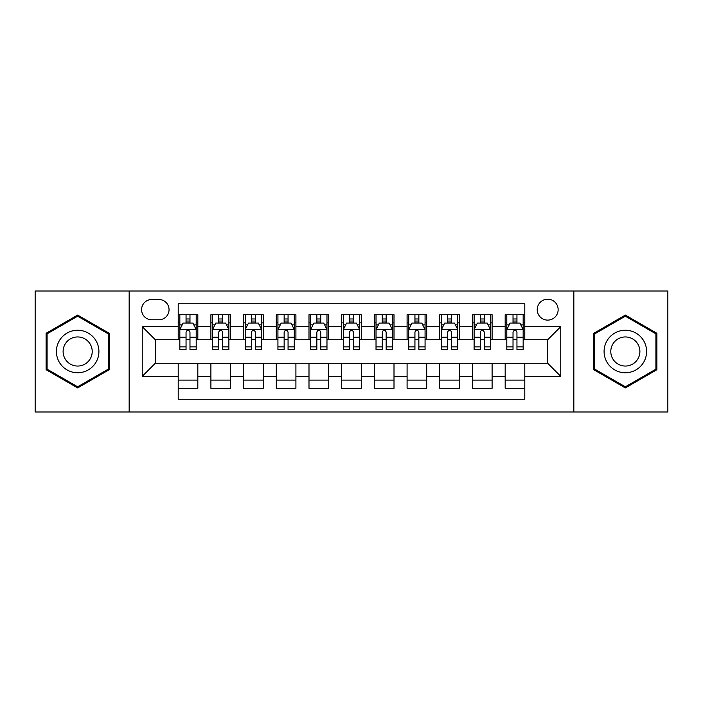 <?xml version="1.0" encoding="UTF-8"?>
<svg xmlns="http://www.w3.org/2000/svg" width="703" height="703" viewBox="0 0 703 703"><rect width="100%" height="100%" fill="white"/><g stroke="black" fill="none" stroke-linecap="round" stroke-linejoin="round"><path stroke-width="1.05" d="M547.69 299.188A10.466 10.466 0 0 0 537.224 309.645A10.466 10.466 0 0 0 547.69 320.111A10.466 10.466 0 0 0 558.147 309.645A10.466 10.466 0 0 0 547.69 299.188M573.841 411.993L667.85 411.993L667.85 291.007L573.841 291.007L573.841 411.993L129.159 411.993L129.159 291.007L35.15 291.007L35.15 411.993L129.159 411.993M524.798 314.716L505.176 314.716L505.176 326.649L492.1 326.649L492.1 339.725L505.176 339.725L505.176 326.649M492.1 326.649L492.1 314.716L472.478 314.716L472.478 326.649L459.402 326.649L459.402 339.725L472.478 339.725L472.478 326.649M459.402 326.649L459.402 314.716L439.788 314.716L439.788 326.649L426.703 326.649L426.703 339.725L439.788 339.725L439.788 326.649M426.703 326.649L426.703 314.716L407.09 314.716L407.09 326.649L394.005 326.649L394.005 339.725L407.09 339.725L407.09 326.649M394.005 326.649L394.005 314.716L374.391 314.716L374.391 326.649L361.307 326.649L361.307 339.725L374.391 339.725L374.391 326.649M361.307 326.649L361.307 314.716L341.693 314.716L341.693 326.649L328.609 326.649L328.609 339.725L341.693 339.725L341.693 326.649M328.609 326.649L328.609 314.716L308.995 314.716L308.995 326.649L295.91 326.649L295.91 339.725L308.995 339.725L308.995 326.649M295.91 326.649L295.91 314.716L276.297 314.716L276.297 326.649L263.212 326.649L263.212 339.725L276.297 339.725L276.297 326.649M263.212 326.649L263.212 314.716L243.598 314.716L243.598 326.649L230.522 326.649L230.522 339.725L243.598 339.725L243.598 326.649M230.522 326.649L230.522 314.716L210.9 314.716L210.9 339.725L197.824 339.725L197.824 314.716L178.202 314.716M178.202 388.284L197.824 388.284L197.824 363.275L210.9 363.275L210.9 388.284L230.522 388.284L230.522 363.275L243.598 363.275L243.598 376.351L230.522 376.351M243.598 376.351L243.598 388.284L263.212 388.284L263.212 363.275L276.297 363.275L276.297 376.351L263.212 376.351M276.297 376.351L276.297 388.284L295.91 388.284L295.91 363.275L308.995 363.275L308.995 376.351L295.91 376.351M308.995 376.351L308.995 388.284L328.609 388.284L328.609 363.275L341.693 363.275L341.693 376.351L328.609 376.351M341.693 376.351L341.693 388.284L361.307 388.284L361.307 363.275L374.391 363.275L374.391 376.351L361.307 376.351M374.391 376.351L374.391 388.284L394.005 388.284L394.005 363.275L407.09 363.275L407.09 376.351L394.005 376.351M407.09 376.351L407.09 388.284L426.703 388.284L426.703 363.275L439.788 363.275L439.788 376.351L426.703 376.351M439.788 376.351L439.788 388.284L459.402 388.284L459.402 363.275L472.478 363.275L472.478 376.351L459.402 376.351M472.478 376.351L472.478 388.284L492.1 388.284L492.1 363.275L505.176 363.275L505.176 376.351L492.1 376.351M151.716 319.786L158.913 319.786A10.132 10.132 0 0 0 169.045 309.645A10.132 10.132 0 0 0 158.913 299.513L151.716 299.513A10.132 10.132 0 0 0 141.584 309.645A10.132 10.132 0 0 0 151.716 319.786M573.841 291.007L129.159 291.007M524.798 326.649L524.798 303.758L178.202 303.758L178.202 339.725L155.31 339.725L155.31 363.275L178.202 363.275L178.202 399.242L524.798 399.242L524.798 363.275L547.69 363.275L547.69 339.725L524.798 339.725L524.798 326.649L560.766 326.649L560.766 376.351L524.798 376.351M178.202 376.351L142.234 376.351L142.234 326.649L178.202 326.649M505.176 376.351L505.176 388.284L524.798 388.284M178.202 322.888L179.836 322.888M186.049 322.888L189.977 322.888M196.19 322.888L197.824 322.888M178.202 339.4L179.836 339.4M186.049 339.4L189.977 339.4M196.19 339.4L197.824 339.4M178.202 363.6L197.824 363.6M178.202 380.112L197.824 380.112M210.9 339.4L212.534 339.4M218.747 339.4L222.675 339.4M228.888 339.4L230.522 339.4M210.9 322.888L212.534 322.888M218.747 322.888L222.675 322.888M228.888 322.888L230.522 322.888M210.9 363.6L230.522 363.6M210.9 380.112L230.522 380.112M243.598 363.6L263.212 363.6M243.598 380.112L263.212 380.112M243.598 322.888L245.233 322.888M251.446 322.888L255.365 322.888M261.578 322.888L263.212 322.888M243.598 339.4L245.233 339.4M251.446 339.4L255.365 339.4M261.578 339.4L263.212 339.4M276.297 363.6L295.91 363.6M276.297 380.112L295.91 380.112M276.297 322.888L277.931 322.888M284.144 322.888L288.063 322.888M294.276 322.888L295.91 322.888M276.297 339.4L277.931 339.4M284.144 339.4L288.063 339.4M294.276 339.4L295.91 339.4M308.995 363.6L328.609 363.6M308.995 380.112L328.609 380.112M308.995 322.888L310.629 322.888M316.842 322.888L320.761 322.888M326.974 322.888L328.609 322.888M308.995 339.4L310.629 339.4M316.842 339.4L320.761 339.4M326.974 339.4L328.609 339.4M341.693 363.6L361.307 363.6M341.693 380.112L361.307 380.112M341.693 322.888L343.328 322.888M349.54 322.888L353.46 322.888M359.672 322.888L361.307 322.888M341.693 339.4L343.328 339.4M349.54 339.4L353.46 339.4M359.672 339.4L361.307 339.4M374.391 363.6L394.005 363.6M374.391 380.112L394.005 380.112M374.391 322.888L376.026 322.888M382.239 322.888L386.158 322.888M392.371 322.888L394.005 322.888M374.391 339.4L376.026 339.4M382.239 339.4L386.158 339.4M392.371 339.4L394.005 339.4M407.09 363.6L426.703 363.6M407.09 380.112L426.703 380.112M407.09 322.888L408.724 322.888M414.937 322.888L418.856 322.888M425.069 322.888L426.703 322.888M407.09 339.4L408.724 339.4M414.937 339.4L418.856 339.4M425.069 339.4L426.703 339.4M439.788 363.6L459.402 363.6M439.788 380.112L459.402 380.112M439.788 322.888L441.422 322.888M447.635 322.888L451.554 322.888M457.767 322.888L459.402 322.888M439.788 339.4L441.422 339.4M447.635 339.4L451.554 339.4M457.767 339.4L459.402 339.4M472.478 363.6L492.1 363.6M472.478 380.112L492.1 380.112M472.478 322.888L474.112 322.888M480.325 322.888L484.253 322.888M490.466 322.888L492.1 322.888M472.478 339.4L474.112 339.4M480.325 339.4L484.253 339.4M490.466 339.4L492.1 339.4M505.176 363.6L524.798 363.6M505.176 380.112L524.798 380.112M505.176 322.888L506.81 322.888M513.023 322.888L516.951 322.888M523.164 322.888L524.798 322.888M505.176 339.4L506.81 339.4M513.023 339.4L516.951 339.4M523.164 339.4L524.798 339.4M155.31 339.725L142.234 326.649M155.31 363.275L142.234 376.351M560.766 326.649L547.69 339.725M560.766 376.351L547.69 363.275M77.655 387.933L109.211 369.716L109.211 333.284L77.655 315.067L46.108 333.284L46.108 369.716L77.655 387.933M656.892 333.284L625.345 315.067L593.789 333.284L593.789 369.716L625.345 387.933L656.892 369.716L656.892 333.284M189.977 318.969L186.049 318.969M196.19 346.869L189.977 346.869L189.977 349.54L196.19 349.54L196.19 329.593L192.912 323.055L183.105 323.055L179.836 329.593L179.836 349.54L186.049 349.54L186.049 346.869L179.836 346.869M179.836 329.593L179.836 314.716M196.19 329.593L196.19 314.716M186.049 323.055L186.049 314.716M189.977 314.716L189.977 323.055M189.977 346.869L189.977 332.044C188.668 329.522 187.358 329.522 186.049 332.044L186.049 346.869M77.655 330.243A21.257 21.257 0 0 0 56.407 351.5A21.257 21.257 0 0 0 77.655 372.757A21.257 21.257 0 0 0 98.912 351.5A21.257 21.257 0 0 0 77.655 330.243M77.655 336.948A14.552 14.552 0 0 0 63.103 351.5A14.552 14.552 0 0 0 77.655 366.052A14.552 14.552 0 0 0 92.207 351.5A14.552 14.552 0 0 0 77.655 336.948M108.227 369.154L77.655 386.799L47.083 369.154L47.083 333.846L77.655 316.201L108.227 333.846L108.227 369.154M606.935 340.876A21.257 21.257 0 0 0 614.712 369.91A21.257 21.257 0 0 0 643.746 362.124A21.257 21.257 0 0 0 635.969 333.09A21.257 21.257 0 0 0 606.935 340.876M612.744 344.224A14.552 14.552 0 0 0 618.069 364.101A14.552 14.552 0 0 0 637.946 358.776A14.552 14.552 0 0 0 632.621 338.899A14.552 14.552 0 0 0 612.744 344.224M655.917 333.846L655.917 369.154L625.345 386.799L594.773 369.154L594.773 333.846L625.345 316.201L655.917 333.846M222.675 318.969L218.747 318.969M228.888 346.869L222.675 346.869L222.675 349.54L228.888 349.54L228.888 329.593L225.61 323.055L215.803 323.055L212.534 329.593L212.534 349.54L218.747 349.54L218.747 346.869L212.534 346.869M212.534 329.593L212.534 314.716M228.888 329.593L228.888 314.716M218.747 323.055L218.747 314.716M222.675 314.716L222.675 323.055M222.675 346.869L222.675 332.044C221.366 329.522 220.057 329.522 218.747 332.044L218.747 346.869M255.365 318.969L251.446 318.969M261.578 346.869L255.365 346.869L255.365 349.54L261.578 349.54L261.578 329.593L258.309 323.055L248.502 323.055L245.233 329.593L245.233 349.54L251.446 349.54L251.446 346.869L245.233 346.869M245.233 329.593L245.233 314.716M261.578 329.593L261.578 314.716M251.446 323.055L251.446 314.716M255.365 314.716L255.365 323.055M255.365 346.869L255.365 332.044C254.064 329.522 252.755 329.522 251.446 332.044L251.446 346.869M288.063 318.969L284.144 318.969M294.276 346.869L288.063 346.869L288.063 349.54L294.276 349.54L294.276 329.593L291.007 323.055L281.2 323.055L277.931 329.593L277.931 349.54L284.144 349.54L284.144 346.869L277.931 346.869M277.931 329.593L277.931 314.716M294.276 329.593L294.276 314.716M284.144 323.055L284.144 314.716M288.063 314.716L288.063 323.055M288.063 346.869L288.063 332.044C286.762 329.522 285.453 329.522 284.144 332.044L284.144 346.869M320.761 318.969L316.842 318.969M326.974 346.869L320.761 346.869L320.761 349.54L326.974 349.54L326.974 329.593L323.705 323.055L313.898 323.055L310.629 329.593L310.629 349.54L316.842 349.54L316.842 346.869L310.629 346.869M310.629 329.593L310.629 314.716M326.974 329.593L326.974 314.716M316.842 323.055L316.842 314.716M320.761 314.716L320.761 323.055M320.761 346.869L320.761 332.044C319.461 329.522 318.151 329.522 316.842 332.044L316.842 346.869M353.46 318.969L349.54 318.969M359.672 346.869L353.46 346.869L353.46 349.54L359.672 349.54L359.672 329.593L356.403 323.055L346.597 323.055L343.328 329.593L343.328 349.54L349.54 349.54L349.54 346.869L343.328 346.869M343.328 329.593L343.328 314.716M359.672 329.593L359.672 314.716M349.54 323.055L349.54 314.716M353.46 314.716L353.46 323.055M353.46 346.869L353.46 332.044C352.159 329.522 350.85 329.522 349.54 332.044L349.54 346.869M386.158 318.969L382.239 318.969M392.371 346.869L386.158 346.869L386.158 349.54L392.371 349.54L392.371 329.593L389.102 323.055L379.295 323.055L376.026 329.593L376.026 349.54L382.239 349.54L382.239 346.869L376.026 346.869M376.026 329.593L376.026 314.716M392.371 329.593L392.371 314.716M382.239 323.055L382.239 314.716M386.158 314.716L386.158 323.055M386.158 346.869L386.158 332.044C384.857 329.522 383.548 329.522 382.239 332.044L382.239 346.869M418.856 318.969L414.937 318.969M425.069 346.869L418.856 346.869L418.856 349.54L425.069 349.54L425.069 329.593L421.8 323.055L411.993 323.055L408.724 329.593L408.724 349.54L414.937 349.54L414.937 346.869L408.724 346.869M408.724 329.593L408.724 314.716M425.069 329.593L425.069 314.716M414.937 323.055L414.937 314.716M418.856 314.716L418.856 323.055M418.856 346.869L418.856 332.044C417.547 329.522 416.246 329.522 414.937 332.044L414.937 346.869M451.554 318.969L447.635 318.969M457.767 346.869L451.554 346.869L451.554 349.54L457.767 349.54L457.767 329.593L454.498 323.055L444.691 323.055L441.422 329.593L441.422 349.54L447.635 349.54L447.635 346.869L441.422 346.869M441.422 329.593L441.422 314.716M457.767 329.593L457.767 314.716M447.635 323.055L447.635 314.716M451.554 314.716L451.554 323.055M451.554 346.869L451.554 332.044C450.245 329.522 448.945 329.522 447.635 332.044L447.635 346.869M484.253 318.969L480.325 318.969M490.466 346.869L484.253 346.869L484.253 349.54L490.466 349.54L490.466 329.593L487.197 323.055L477.39 323.055L474.112 329.593L474.112 349.54L480.325 349.54L480.325 346.869L474.112 346.869M474.112 329.593L474.112 314.716M490.466 329.593L490.466 314.716M480.325 323.055L480.325 314.716M484.253 314.716L484.253 323.055M484.253 346.869L484.253 332.044C482.943 329.522 481.643 329.522 480.325 332.044L480.325 346.869M516.951 318.969L513.023 318.969M523.164 346.869L516.951 346.869L516.951 349.54L523.164 349.54L523.164 329.593L519.895 323.055L510.088 323.055L506.81 329.593L506.81 349.54L513.023 349.54L513.023 346.869L506.81 346.869M506.81 329.593L506.81 314.716M523.164 329.593L523.164 314.716M513.023 323.055L513.023 314.716M516.951 314.716L516.951 323.055M516.951 346.869L516.951 332.044C515.642 329.522 514.332 329.522 513.023 332.044L513.023 346.869M210.9 376.351L197.824 376.351M210.9 326.649L197.824 326.649M196.102 329.426L179.915 329.426M179.836 324.856L182.209 324.856M193.817 324.856L196.19 324.856M186.049 337.168L179.836 337.168M196.19 337.168L189.977 337.168M189.977 321.043L186.049 321.043M228.8 329.426L212.614 329.426M212.534 324.856L214.907 324.856M226.515 324.856L228.888 324.856M218.747 337.168L212.534 337.168M228.888 337.168L222.675 337.168M222.675 321.043L218.747 321.043M261.498 329.426L245.312 329.426M245.233 324.856L247.605 324.856M259.214 324.856L261.578 324.856M251.446 337.168L245.233 337.168M261.578 337.168L255.365 337.168M255.365 321.043L251.446 321.043M294.197 329.426L278.01 329.426M277.931 324.856L280.304 324.856M291.912 324.856L294.276 324.856M284.144 337.168L277.931 337.168M294.276 337.168L288.063 337.168M288.063 321.043L284.144 321.043M326.895 329.426L310.708 329.426M310.629 324.856L313.002 324.856M324.61 324.856L326.974 324.856M316.842 337.168L310.629 337.168M326.974 337.168L320.761 337.168M320.761 321.043L316.842 321.043M359.593 329.426L343.407 329.426M343.328 324.856L345.691 324.856M357.309 324.856L359.672 324.856M349.54 337.168L343.328 337.168M359.672 337.168L353.46 337.168M353.46 321.043L349.54 321.043M392.292 329.426L376.105 329.426M376.026 324.856L378.39 324.856M389.998 324.856L392.371 324.856M382.239 337.168L376.026 337.168M392.371 337.168L386.158 337.168M386.158 321.043L382.239 321.043M424.99 329.426L408.803 329.426M408.724 324.856L411.088 324.856M422.696 324.856L425.069 324.856M414.937 337.168L408.724 337.168M425.069 337.168L418.856 337.168M418.856 321.043L414.937 321.043M457.688 329.426L441.502 329.426M441.422 324.856L443.786 324.856M455.395 324.856L457.767 324.856M447.635 337.168L441.422 337.168M457.767 337.168L451.554 337.168M451.554 321.043L447.635 321.043M490.386 329.426L474.2 329.426M474.112 324.856L476.485 324.856M488.093 324.856L490.466 324.856M480.325 337.168L474.112 337.168M490.466 337.168L484.253 337.168M484.253 321.043L480.325 321.043M523.085 329.426L506.898 329.426M506.81 324.856L509.183 324.856M520.791 324.856L523.164 324.856M513.023 337.168L506.81 337.168M523.164 337.168L516.951 337.168M516.951 321.043L513.023 321.043"/></g></svg>
